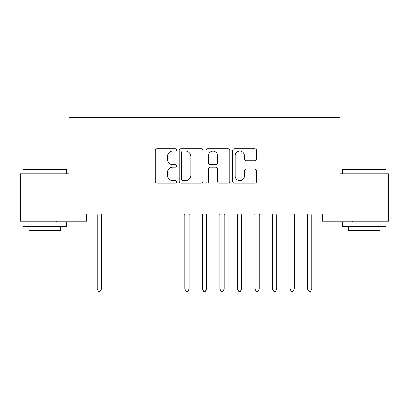 <?xml version="1.0" encoding="UTF-8"?>
<svg xmlns="http://www.w3.org/2000/svg" width="409" height="409" viewBox="0 0 409 409"><rect width="100%" height="100%" fill="white"/><g stroke="black" fill="none" stroke-linecap="round" stroke-linejoin="round"><path stroke-width="0.61" d="M176.453 149.919A1.207 1.207 0 0 0 175.251 148.712L156.969 148.712A1.723 1.723 0 0 0 155.251 150.435L155.251 181.407A1.723 1.723 0 0 0 156.969 183.125L175.251 183.125A1.207 1.207 0 0 0 176.453 181.923A1.207 1.207 0 0 0 175.251 180.717L172.884 180.717A5.506 5.506 0 0 1 167.378 175.21L167.378 172.629A5.506 5.506 0 0 1 172.884 167.123L175.251 167.123A1.207 1.207 0 0 0 176.453 165.921A1.207 1.207 0 0 0 175.251 164.715L172.884 164.715A5.506 5.506 0 0 1 167.378 159.208L167.378 156.627A5.506 5.506 0 0 1 172.884 151.12L175.251 151.12A1.207 1.207 0 0 0 176.453 149.919M254.781 160.844A1.723 1.723 0 0 0 256.504 159.121L256.504 150.435A1.723 1.723 0 0 0 254.781 148.712L234.48 148.712A1.723 1.723 0 0 0 232.762 150.435L232.762 181.407A1.723 1.723 0 0 0 234.48 183.125L254.781 183.125A1.723 1.723 0 0 0 256.504 181.407L256.504 170.911A1.723 1.723 0 0 0 254.781 169.188L246.095 169.188A1.723 1.723 0 0 0 244.372 170.911L244.372 176.115A4.601 4.601 0 0 1 239.771 180.717A4.601 4.601 0 0 1 235.17 176.115L235.17 155.727A4.601 4.601 0 0 1 239.771 151.12A4.601 4.601 0 0 1 244.372 155.727L244.372 159.121A1.723 1.723 0 0 0 246.095 160.844L254.781 160.844M322.466 214.122L86.534 214.122L86.534 221.136L20.45 221.136L20.45 173.81L69.003 173.81L69.003 117.715L339.997 117.715L339.997 173.81L388.55 173.81L388.55 221.136L322.466 221.136L322.466 214.122M202.997 150.435A1.723 1.723 0 0 0 201.274 148.712L180.972 148.712A1.723 1.723 0 0 0 179.249 150.435L179.249 181.407A1.723 1.723 0 0 0 180.972 183.125L201.274 183.125A1.723 1.723 0 0 0 202.997 181.407L202.997 150.435M207.726 148.712L228.028 148.712A1.723 1.723 0 0 1 229.751 150.435L229.751 181.407A1.723 1.723 0 0 1 228.028 183.125L219.342 183.125A1.723 1.723 0 0 1 217.619 181.407L217.619 168.845A1.723 1.723 0 0 0 215.901 167.123L210.134 167.123A1.723 1.723 0 0 0 208.416 168.845L208.416 181.923A1.207 1.207 0 0 1 207.21 183.125A1.207 1.207 0 0 1 206.003 181.923L206.003 150.435A1.723 1.723 0 0 1 207.726 148.712M182.864 151.12A1.207 1.207 0 0 0 181.657 152.327L181.657 179.51A1.207 1.207 0 0 0 182.864 180.717L185.359 180.717A5.506 5.506 0 0 0 190.865 175.21L190.865 156.627A5.506 5.506 0 0 0 185.359 151.12L182.864 151.12M217.619 155.814A4.601 4.601 0 0 0 213.017 151.207A4.601 4.601 0 0 0 208.416 155.814L208.416 162.997A1.723 1.723 0 0 0 210.134 164.715L215.901 164.715A1.723 1.723 0 0 0 217.619 162.997L217.619 155.814M96.907 214.122L97.01 214.382A1.754 1.754 -179.4 0 1 97.138 215.037L97.138 289.005L101.519 289.005L101.519 215.037A1.754 1.754 -179.4 0 1 101.647 214.382L101.749 214.122M101.519 289.005L100.205 291.285L98.451 291.285L97.138 289.005M22.904 169.95L23.431 169.423L66.202 169.423L66.723 169.95L22.904 169.95L22.904 173.81M66.723 226.392L22.904 226.392L22.904 222.01L66.723 222.01L66.723 226.392M60.588 226.392L60.588 230.425L29.039 230.425L29.039 226.392M342.277 169.95L342.798 169.423L385.569 169.423L386.096 169.95L342.277 169.95L342.277 173.81M386.096 226.392L342.277 226.392L342.277 222.01L386.096 222.01L386.096 226.392M379.961 226.392L379.961 230.425L348.412 230.425L348.412 226.392M184.551 214.122L184.653 214.382A1.754 1.754 -179.4 0 1 184.781 215.037L184.781 289.005L189.162 289.005L189.162 215.037A1.754 1.754 -179.4 0 1 189.29 214.382L189.393 214.122M189.162 289.005L187.849 291.285L186.095 291.285L184.781 289.005M202.077 214.122L202.184 214.382A1.754 1.754 -179.4 0 1 202.307 215.037L202.307 289.005L206.693 289.005L206.693 215.037A1.754 1.754 -179.4 0 1 206.816 214.382L206.923 214.122M206.693 289.005L205.374 291.285L203.626 291.285L202.307 289.005M219.607 214.122L219.71 214.382A1.754 1.754 -179.4 0 1 219.838 215.037L219.838 289.005L224.219 289.005L224.219 215.037A1.754 1.754 -179.4 0 1 224.347 214.382L224.449 214.122M224.219 289.005L222.905 291.285L221.151 291.285L219.838 289.005M237.138 214.122L237.24 214.382A1.754 1.754 -179.4 0 1 237.368 215.037L237.368 289.005L241.75 289.005L241.75 215.037A1.754 1.754 -179.4 0 1 241.877 214.382L241.98 214.122M241.75 289.005L240.436 291.285L238.682 291.285L237.368 289.005M254.664 214.122L254.766 214.382A1.754 1.754 -179.4 0 1 254.894 215.037L254.894 289.005L259.275 289.005L259.275 215.037A1.754 1.754 -179.4 0 1 259.403 214.382L259.505 214.122M259.275 289.005L257.961 291.285L256.208 291.285L254.894 289.005M272.195 214.122L272.297 214.382A1.754 1.754 -179.4 0 1 272.425 215.037L272.425 289.005L276.806 289.005L276.806 215.037A1.754 1.754 -179.4 0 1 276.934 214.382L277.036 214.122M276.806 289.005L275.492 291.285L273.739 291.285L272.425 289.005M289.72 214.122L289.823 214.382A1.754 1.754 -179.4 0 1 289.95 215.037L289.95 289.005L294.332 289.005L294.332 215.037A1.754 1.754 -179.4 0 1 294.46 214.382L294.562 214.122M294.332 289.005L293.018 291.285L291.264 291.285L289.95 289.005M307.251 214.122L307.353 214.382A1.754 1.754 -179.4 0 1 307.481 215.037L307.481 289.005L311.863 289.005L311.863 215.037A1.754 1.754 -179.4 0 1 311.99 214.382L312.093 214.122M311.863 289.005L310.549 291.285L308.795 291.285L307.481 289.005M66.723 173.81L66.723 169.95M56.733 222.01L56.733 221.136M32.894 222.01L32.894 221.136M386.096 173.81L386.096 169.95M376.106 222.01L376.106 221.136M352.267 222.01L352.267 221.136"/></g></svg>

